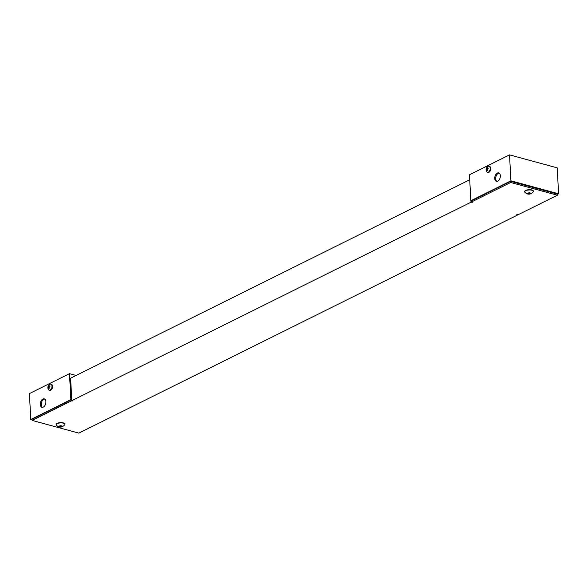 <?xml version="1.0" encoding="UTF-8"?>
<svg xmlns="http://www.w3.org/2000/svg" width="588" height="588" viewBox="0 0 588 588"><rect width="100%" height="100%" fill="white"/><g stroke="black" fill="none" stroke-linecap="round" stroke-linejoin="round"><path stroke-width="0.88" d="M518.109 214.738L517.153 214.48L516.756 214.679L517.705 214.936L118.541 413.401L117.181 413.342L118.137 413.599L78.858 433.128L32.149 420.413L71.42 400.884L72.78 400.942L71.824 400.685L470.995 202.221L472.348 202.279L471.392 202.022L510.671 182.493L557.387 195.209L518.109 214.738M510.671 182.493L510.605 181.339L557.321 194.055L557.387 195.209M510.605 181.339L471.333 200.868L471.392 202.022M470.995 202.221L470.915 200.751M469.716 179.766L70.604 378.202L71.824 400.685M71.42 400.884L71.361 399.73L71.78 399.84L70.883 399.597L69.48 373.659L29.4 393.585L30.804 419.523L70.883 399.597M71.361 399.73L32.083 419.259L32.149 420.413M76.109 375.467L69.48 373.659M32.12 419.883L30.804 419.523M42.865 399.024A4.366 2.661 105.2 0 1 44.232 398.848A4.366 2.661 105.2 0 1 45.651 403.765A4.366 2.661 105.2 0 1 41.939 407.271A4.366 2.661 105.2 0 1 40.307 403.419A4.366 2.661 105.2 0 1 42.865 399.024M44.688 399.054A4.366 2.661 -74.8 0 0 43.821 399.289A4.366 2.661 -74.8 0 0 41.322 403.28A4.366 2.661 -74.8 0 0 42.432 407.33M56.176 424.661A4.366 1.654 -3.1 0 1 56.154 424.514A4.366 1.654 -3.1 0 1 60.424 422.632A4.366 1.654 -3.1 0 1 64.871 424.044A4.366 1.654 -3.1 0 1 64.864 424.191M56.352 425.234A4.366 1.654 -3.1 0 1 56.169 424.801A4.366 1.654 -3.1 0 1 60.439 422.919A4.366 1.654 -3.1 0 1 64.886 424.33A4.366 1.654 -3.1 0 1 64.746 424.786C62.1 427.711 59.307 427.866 56.36 425.242A4.366 1.654 -3.1 0 1 56.352 425.234M62.416 426.124C61.916 427.16 60.726 427.351 58.837 426.697C59.337 425.668 60.527 425.469 62.416 426.124M59.454 426.66L60.829 427.006L60.77 425.918L58.918 426.366L59.454 426.66M61.292 425.896L61.343 426.925L62.335 426.454L60.77 425.918M61.343 426.925L60.829 427.006M524.68 191.725A4.366 1.654 -3.1 0 1 524.658 191.578A4.366 1.654 -3.1 0 1 528.928 189.696A4.366 1.654 -3.1 0 1 533.375 191.107A4.366 1.654 -3.1 0 1 533.367 191.254M524.864 192.305A4.366 1.654 -3.1 0 1 524.672 191.864A4.366 1.654 -3.1 0 1 528.943 189.983A4.366 1.654 -3.1 0 1 533.389 191.394A4.366 1.654 -3.1 0 1 533.25 191.85C530.604 194.782 527.811 194.929 524.864 192.305M529.354 192.761C535.146 194.312 522.585 194.312 529.354 192.761M529.134 193.959L529.509 194.055L529.457 192.989L528.752 192.901L528.825 193.959L529.082 192.974M528.333 192.938L528.391 194.055L528.825 193.959M528.391 194.055L527.399 193.496L528.752 192.901M530.31 192.982L529.443 192.989M529.95 192.886L530.009 193.952L530.868 193.459L530.303 193.004M530.009 193.952L529.509 194.055M509.524 154.872L469.452 174.798L470.856 200.736L510.928 180.81L509.524 154.872L557.196 167.852L558.6 193.79L557.343 194.415M471.333 200.868L470.856 200.736M497.779 181.133A4.366 2.661 105.2 0 1 496.412 181.31A4.366 2.661 105.2 0 1 494.993 176.4A4.366 2.661 105.2 0 1 498.705 172.887A4.366 2.661 105.2 0 1 500.329 176.745A4.366 2.661 105.2 0 1 497.779 181.133M510.928 180.81L558.6 193.79M499.161 173.093A4.366 2.661 -74.8 0 0 495.941 176.657A4.366 2.661 -74.8 0 0 496.911 181.369M487.349 172.284L487.974 172.453A3.116 1.904 -74.8 0 0 490.796 168.447A3.116 1.904 -74.8 0 0 489.613 166.433L488.988 166.264A3.116 1.904 105.2 0 1 490.171 168.278A3.116 1.904 105.2 0 1 487.349 172.284A3.116 1.904 105.2 0 1 486.445 171.446C485.681 169.476 486.122 167.845 487.775 166.529A3.116 1.904 105.2 0 1 488.988 166.264M486.754 168.734L486.93 167.756A1.507 0.919 105.2 0 1 487.342 167.551L487.224 168.499L488.143 168.249A1.507 0.919 105.2 0 1 488.172 168.837L487.261 169.182L487.489 170.27A1.507 0.919 105.2 0 1 487.077 170.476L486.79 169.417L486.283 169.778A1.507 0.919 105.2 0 1 486.247 169.19L486.754 168.734L487.606 169.035M486.857 169.417L486.247 169.19M487.29 169.41L486.79 169.417M487.893 168.932L487.224 168.499M49.149 390.153L49.767 390.322A3.116 1.904 -74.8 0 0 52.589 386.316A3.116 1.904 -74.8 0 0 51.406 384.309L50.781 384.14A3.116 1.904 105.2 0 1 51.972 386.147A3.116 1.904 105.2 0 1 49.149 390.153A3.116 1.904 105.2 0 1 48.238 389.315C47.474 387.352 47.915 385.713 49.576 384.405A3.116 1.904 105.2 0 1 50.781 384.14M48.547 386.61L48.723 385.625A1.507 0.919 105.2 0 1 49.135 385.419L49.017 386.375L49.936 386.118A1.507 0.919 105.2 0 1 49.965 386.713L49.054 387.051L49.282 388.139A1.507 0.919 105.2 0 1 48.87 388.345L48.583 387.286L48.076 387.654A1.507 0.919 105.2 0 1 48.047 387.058L48.547 386.61L49.399 386.911M48.65 387.286L48.047 387.058M49.083 387.279L48.583 387.286M49.686 386.801L49.017 386.375M59.697 426.146L59.741 426.962M60.189 426.888L60.13 425.8M60.49 426.903L60.432 425.815M61.453 426.748L61.409 425.881M61.667 426.653L61.622 425.852M527.987 193.29L528.017 193.739L527.995 193.29M530.067 193.768L530.016 192.886M530.251 193.665L530.207 192.908"/></g></svg>
